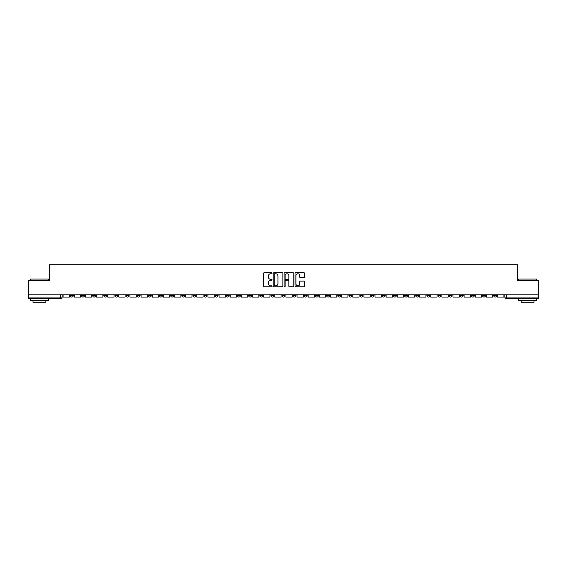 <?xml version="1.0" encoding="UTF-8"?>
<svg xmlns="http://www.w3.org/2000/svg" width="567" height="567" viewBox="0 0 567 567"><rect width="100%" height="100%" fill="white"/><g stroke="black" fill="none" stroke-linecap="round" stroke-linejoin="round"><path stroke-width="0.85" d="M272.075 273.266A0.489 0.489 0 0 0 271.586 272.777L264.137 272.777A0.702 0.702 0 0 0 263.435 273.478L263.435 286.094A0.702 0.702 0 0 0 264.137 286.796L271.586 286.796A0.489 0.489 0 0 0 272.075 286.307A0.489 0.489 0 0 0 271.586 285.818L270.622 285.818A2.24 2.24 0 0 1 268.375 283.571L268.375 282.522A2.24 2.24 0 0 1 270.622 280.275L271.586 280.275A0.489 0.489 0 0 0 272.075 279.786A0.489 0.489 0 0 0 271.586 279.297L270.622 279.297A2.24 2.24 0 0 1 268.375 277.05L268.375 276.001A2.24 2.24 0 0 1 270.622 273.762L271.586 273.762A0.489 0.489 0 0 0 272.075 273.266M438.036 294.854L438.036 295.641L440.892 295.641A1.432 1.432 0 0 1 439.46 297.065A1.432 1.432 0 0 1 438.036 295.641L438.036 294.854M371.194 294.854L371.194 295.641L374.05 295.641A1.432 1.432 0 0 1 372.618 297.065A1.432 1.432 0 0 1 371.194 295.641L371.194 294.854M360.052 294.854L360.052 295.641L362.908 295.641A1.432 1.432 0 0 1 361.484 297.065A1.432 1.432 0 0 1 360.052 295.641L360.052 294.854M293.21 294.854L293.21 295.641L296.066 295.641A1.432 1.432 0 0 1 294.642 297.065A1.432 1.432 0 0 1 293.21 295.641L293.21 294.854M282.068 294.854L282.068 295.641L284.932 295.641A1.432 1.432 0 0 1 283.5 297.065A1.432 1.432 0 0 1 282.068 295.641L282.068 294.854M270.934 294.854L270.934 295.641L273.79 295.641A1.432 1.432 0 0 1 272.358 297.065A1.432 1.432 0 0 1 270.934 295.641L270.934 294.854M248.651 294.854L248.651 295.641L251.507 295.641A1.432 1.432 0 0 1 250.082 297.065A1.432 1.432 0 0 1 248.651 295.641L248.651 294.854M226.375 295.641L226.375 294.854L226.375 295.641A1.432 1.432 0 0 0 227.799 297.065A1.432 1.432 0 0 1 226.375 295.641L229.231 295.641A1.432 1.432 0 0 1 227.799 297.065A1.432 1.432 0 0 0 229.231 295.641L229.231 294.854L229.231 295.641M215.233 295.641L215.233 294.854L215.233 295.641A1.432 1.432 0 0 0 216.658 297.065A1.432 1.432 0 0 1 215.233 295.641L218.089 295.641A1.432 1.432 0 0 1 216.658 297.065M204.092 295.641L204.092 294.854L204.092 295.641A1.432 1.432 0 0 0 205.516 297.065A1.432 1.432 0 0 1 204.092 295.641L206.948 295.641A1.432 1.432 0 0 1 205.516 297.065A1.432 1.432 0 0 0 206.948 295.641L206.948 294.854L206.948 295.641M192.95 294.854L192.95 295.641L195.806 295.641A1.432 1.432 0 0 1 194.382 297.065A1.432 1.432 0 0 1 192.95 295.641L192.95 294.854M181.809 294.854L181.809 295.641L184.665 295.641A1.432 1.432 0 0 1 183.24 297.065A1.432 1.432 0 0 1 181.809 295.641L181.809 294.854M170.674 294.854L170.674 295.641L173.53 295.641A1.432 1.432 0 0 1 172.099 297.065A1.432 1.432 0 0 1 170.674 295.641L170.674 294.854M159.533 295.641L159.533 294.854L159.533 295.641A1.432 1.432 0 0 0 160.957 297.065A1.432 1.432 0 0 1 159.533 295.641L162.389 295.641A1.432 1.432 0 0 1 160.957 297.065M137.249 295.641L137.249 294.854L137.249 295.641A1.432 1.432 0 0 0 138.681 297.065A1.432 1.432 0 0 1 137.249 295.641L140.106 295.641A1.432 1.432 0 0 1 138.681 297.065A1.432 1.432 0 0 0 140.106 295.641L140.106 294.854L140.106 295.641M126.108 295.641L126.108 294.854L126.108 295.641A1.432 1.432 0 0 0 127.54 297.065A1.432 1.432 0 0 1 126.108 295.641L128.964 295.641A1.432 1.432 0 0 1 127.54 297.065A1.432 1.432 0 0 0 128.964 295.641L128.964 294.854L128.964 295.641M114.973 295.641L114.973 294.854L114.973 295.641A1.432 1.432 0 0 0 116.398 297.065A1.432 1.432 0 0 1 114.973 295.641L117.83 295.641A1.432 1.432 0 0 1 116.398 297.065A1.432 1.432 0 0 0 117.83 295.641L117.83 294.854L117.83 295.641M103.832 295.641L103.832 294.854L103.832 295.641A1.432 1.432 0 0 0 105.256 297.065A1.432 1.432 0 0 1 103.832 295.641L106.688 295.641A1.432 1.432 0 0 1 105.256 297.065M92.69 295.641L92.69 294.854L92.69 295.641A1.432 1.432 0 0 0 94.122 297.065A1.432 1.432 0 0 1 92.69 295.641L95.547 295.641A1.432 1.432 0 0 1 94.122 297.065A1.432 1.432 0 0 0 95.547 295.641L95.547 294.854L95.547 295.641M81.549 295.641L81.549 294.854L81.549 295.641A1.432 1.432 0 0 0 82.98 297.065A1.432 1.432 0 0 1 81.549 295.641L84.405 295.641A1.432 1.432 0 0 1 82.98 297.065A1.432 1.432 0 0 0 84.405 295.641L84.405 294.854L84.405 295.641M303.983 277.717A0.702 0.702 0 0 0 304.685 277.015L304.685 273.478A0.702 0.702 0 0 0 303.983 272.777L295.712 272.777A0.702 0.702 0 0 0 295.01 273.478L295.01 286.094A0.702 0.702 0 0 0 295.712 286.796L303.983 286.796A0.702 0.702 0 0 0 304.685 286.094L304.685 281.82A0.702 0.702 0 0 0 303.983 281.119L300.446 281.119A0.702 0.702 0 0 0 299.745 281.82L299.745 283.939A1.878 1.878 0 0 1 297.866 285.818A1.878 1.878 0 0 1 295.995 283.939L295.995 275.633A1.878 1.878 0 0 1 297.866 273.762A1.878 1.878 0 0 1 299.745 275.633L299.745 277.015A0.702 0.702 0 0 0 300.446 277.717L303.983 277.717M28.35 294.854L28.35 280.644L49.634 280.644L49.634 264.718L517.366 264.718L517.366 280.644L538.65 280.644L538.65 294.854L28.35 294.854L28.35 297.065L62.129 297.065L62.129 294.854M282.883 273.478A0.702 0.702 0 0 0 282.189 272.777L273.918 272.777A0.702 0.702 0 0 0 273.216 273.478L273.216 286.094A0.702 0.702 0 0 0 273.918 286.796L282.189 286.796A0.702 0.702 0 0 0 282.883 286.094L282.883 273.478M284.811 272.777L293.082 272.777A0.702 0.702 0 0 1 293.784 273.478L293.784 286.094A0.702 0.702 0 0 1 293.082 286.796L289.546 286.796A0.702 0.702 0 0 1 288.844 286.094L288.844 280.977A0.702 0.702 0 0 0 288.142 280.275L285.796 280.275A0.702 0.702 0 0 0 285.095 280.977L285.095 286.307A0.489 0.489 0 0 1 284.606 286.796A0.489 0.489 0 0 1 284.117 286.307L284.117 273.478A0.702 0.702 0 0 1 284.811 272.777M504.871 294.854L504.871 297.065L538.65 297.065L538.65 298.497L506.303 298.497A1.432 1.432 0 0 1 504.871 297.065A1.432 1.432 0 0 0 506.303 298.497L506.303 294.854M538.65 294.854L538.65 297.065M62.129 297.065A1.432 1.432 0 0 1 60.697 298.497L28.35 298.497L28.35 297.065M496.586 295.641L496.586 294.854L496.586 295.641A1.432 1.432 0 0 1 495.161 297.065A1.432 1.432 0 0 1 493.729 295.641L496.586 295.641A1.432 1.432 0 0 1 495.161 297.065M493.729 294.854L493.729 295.641M485.451 294.854L485.451 295.641A1.432 1.432 0 0 1 484.02 297.065A1.432 1.432 0 0 1 482.595 295.641A1.432 1.432 0 0 0 484.02 297.065M482.595 294.854L482.595 295.641L485.451 295.641M474.31 294.854L474.31 295.641A1.432 1.432 0 0 1 472.878 297.065A1.432 1.432 0 0 1 471.453 295.641L474.31 295.641A1.432 1.432 0 0 1 472.878 297.065M471.453 294.854L471.453 295.641M463.168 294.854L463.168 295.641A1.432 1.432 0 0 1 461.744 297.065A1.432 1.432 0 0 1 460.312 295.641A1.432 1.432 0 0 0 461.744 297.065M460.312 294.854L460.312 295.641L463.168 295.641M452.027 294.854L452.027 295.641A1.432 1.432 0 0 1 450.602 297.065A1.432 1.432 0 0 1 449.17 295.641L452.027 295.641M449.17 294.854L449.17 295.641M440.892 294.854L440.892 295.641A1.432 1.432 0 0 1 439.46 297.065M429.751 294.854L429.751 295.641A1.432 1.432 0 0 1 428.319 297.065A1.432 1.432 0 0 1 426.894 295.641L429.751 295.641M426.894 294.854L426.894 295.641M418.609 294.854L418.609 295.641A1.432 1.432 0 0 1 417.177 297.065A1.432 1.432 0 0 1 415.753 295.641L418.609 295.641M415.753 294.854L415.753 295.641M407.467 294.854L407.467 295.641A1.432 1.432 0 0 1 406.043 297.065A1.432 1.432 0 0 1 404.611 295.641A1.432 1.432 0 0 0 406.043 297.065M404.611 294.854L404.611 295.641L407.467 295.641M396.326 294.854L396.326 295.641A1.432 1.432 0 0 1 394.901 297.065A1.432 1.432 0 0 1 393.47 295.641L396.326 295.641M393.47 294.854L393.47 295.641M385.191 294.854L385.191 295.641A1.432 1.432 0 0 1 383.76 297.065A1.432 1.432 0 0 1 382.335 295.641L385.191 295.641M382.335 294.854L382.335 295.641M374.05 294.854L374.05 295.641M362.908 294.854L362.908 295.641L362.908 294.854M351.767 294.854L351.767 295.641A1.432 1.432 0 0 1 350.342 297.065A1.432 1.432 0 0 1 348.911 295.641L351.767 295.641M348.911 294.854L348.911 295.641M340.625 294.854L340.625 295.641A1.432 1.432 0 0 1 339.201 297.065A1.432 1.432 0 0 1 337.769 295.641L340.625 295.641M337.769 294.854L337.769 295.641M329.491 294.854L329.491 295.641A1.432 1.432 0 0 1 328.059 297.065A1.432 1.432 0 0 1 326.635 295.641L329.491 295.641M326.635 294.854L326.635 295.641M318.349 294.854L318.349 295.641A1.432 1.432 0 0 1 316.918 297.065A1.432 1.432 0 0 1 315.493 295.641L318.349 295.641M315.493 294.854L315.493 295.641M307.208 294.854L307.208 295.641A1.432 1.432 0 0 1 305.783 297.065A1.432 1.432 0 0 1 304.351 295.641L307.208 295.641M304.351 294.854L304.351 295.641M296.066 294.854L296.066 295.641A1.432 1.432 0 0 1 294.642 297.065M284.932 294.854L284.932 295.641M273.79 295.641L273.79 294.854L273.79 295.641A1.432 1.432 0 0 1 272.358 297.065M262.649 294.854L262.649 295.641A1.432 1.432 0 0 1 261.217 297.065A1.432 1.432 0 0 1 259.792 295.641A1.432 1.432 0 0 0 261.217 297.065A1.432 1.432 0 0 0 262.649 295.641L259.792 295.641L259.792 294.854M251.507 295.641L251.507 294.854L251.507 295.641A1.432 1.432 0 0 1 250.082 297.065M240.365 294.854L240.365 295.641A1.432 1.432 0 0 1 238.941 297.065A1.432 1.432 0 0 1 237.509 295.641A1.432 1.432 0 0 0 238.941 297.065M237.509 294.854L237.509 295.641L240.365 295.641M218.089 294.854L218.089 295.641L218.089 294.854M195.806 295.641L195.806 294.854L195.806 295.641A1.432 1.432 0 0 1 194.382 297.065M184.665 295.641L184.665 294.854L184.665 295.641A1.432 1.432 0 0 1 183.24 297.065M173.53 295.641L173.53 294.854L173.53 295.641A1.432 1.432 0 0 1 172.099 297.065M162.389 294.854L162.389 295.641L162.389 294.854M151.247 295.641L151.247 294.854L151.247 295.641A1.432 1.432 0 0 1 149.823 297.065A1.432 1.432 0 0 1 148.391 295.641L151.247 295.641A1.432 1.432 0 0 1 149.823 297.065M148.391 294.854L148.391 295.641M106.688 294.854L106.688 295.641L106.688 294.854M73.271 294.854L73.271 295.641A1.432 1.432 0 0 1 71.839 297.065A1.432 1.432 0 0 1 70.414 295.641A1.432 1.432 0 0 0 71.839 297.065A1.432 1.432 0 0 0 73.271 295.641L73.271 294.854M70.414 294.854L70.414 295.641L73.271 295.641M274.683 273.762A0.489 0.489 0 0 0 274.194 274.251L274.194 285.321A0.489 0.489 0 0 0 274.683 285.818L275.704 285.818A2.24 2.24 0 0 0 277.943 283.571L277.943 276.001A2.24 2.24 0 0 0 275.704 273.762L274.683 273.762M288.844 275.668A1.878 1.878 0 0 0 286.973 273.79A1.878 1.878 0 0 0 285.095 275.668L285.095 278.595A0.702 0.702 0 0 0 285.796 279.297L288.142 279.297A0.702 0.702 0 0 0 288.844 278.595L288.844 275.668M69.443 294.854L69.443 297.065L63.093 297.065L63.093 294.854M80.585 294.854L80.585 297.065L74.234 297.065L74.234 294.854M91.726 294.854L91.726 297.065L85.369 297.065L85.369 294.854M102.868 294.854L102.868 297.065L96.51 297.065L96.51 294.854M114.01 294.854L114.01 297.065L107.652 297.065L107.652 294.854M125.144 294.854L125.144 297.065L118.794 297.065L118.794 294.854M30.49 279.07L48.344 279.07L30.49 279.07L30.49 280.644M48.344 300.638L30.49 300.638L30.49 298.852L48.344 298.852L48.344 300.638M45.849 300.638L45.849 302.282L32.992 302.282L32.992 300.638M518.656 279.07L536.51 279.07L518.656 279.07L518.656 280.644M536.51 300.638L518.656 300.638L518.656 298.852L536.51 298.852L536.51 300.638M534.008 300.638L534.008 302.282L521.151 302.282L521.151 300.638M136.286 294.854L136.286 297.065L129.928 297.065L129.928 294.854M147.427 294.854L147.427 297.065L141.07 297.065L141.07 294.854M158.569 294.854L158.569 297.065L152.211 297.065L152.211 294.854M169.71 294.854L169.71 297.065L163.353 297.065L163.353 294.854M180.845 294.854L180.845 297.065L174.494 297.065L174.494 294.854M191.986 294.854L191.986 297.065L185.629 297.065L185.629 294.854M203.128 294.854L203.128 297.065L196.77 297.065L196.77 294.854M214.269 294.854L214.269 297.065L207.912 297.065L207.912 294.854M225.411 294.854L225.411 297.065L219.053 297.065L219.053 294.854M236.545 294.854L236.545 297.065L230.195 297.065L230.195 294.854M247.687 294.854L247.687 297.065L241.329 297.065L241.329 294.854M258.828 294.854L258.828 297.065L252.471 297.065L252.471 294.854M269.97 294.854L269.97 297.065L263.612 297.065L263.612 294.854M281.104 294.854L281.104 297.065L274.754 297.065L274.754 294.854M292.246 294.854L292.246 297.065L285.896 297.065L285.896 294.854M303.388 294.854L303.388 297.065L297.03 297.065L297.03 294.854M314.529 294.854L314.529 297.065L308.172 297.065L308.172 294.854M325.671 294.854L325.671 297.065L319.313 297.065L319.313 294.854M336.805 294.854L336.805 297.065L330.455 297.065L330.455 294.854M347.947 294.854L347.947 297.065L341.589 297.065L341.589 294.854M359.088 294.854L359.088 297.065L352.731 297.065L352.731 294.854M370.23 294.854L370.23 297.065L363.872 297.065L363.872 294.854M381.371 294.854L381.371 297.065L375.014 297.065L375.014 294.854M392.506 294.854L392.506 297.065L386.155 297.065L386.155 294.854M403.647 294.854L403.647 297.065L397.29 297.065L397.29 294.854M414.789 294.854L414.789 297.065L408.431 297.065L408.431 294.854M425.93 294.854L425.93 297.065L419.573 297.065L419.573 294.854M437.072 294.854L437.072 297.065L430.714 297.065L430.714 294.854M448.206 294.854L448.206 297.065L441.856 297.065L441.856 294.854M459.348 294.854L459.348 297.065L452.99 297.065L452.99 294.854M470.49 294.854L470.49 297.065L464.132 297.065L464.132 294.854M481.631 294.854L481.631 297.065L475.274 297.065L475.274 294.854M492.766 294.854L492.766 297.065L486.415 297.065L486.415 294.854M503.907 294.854L503.907 297.065L497.557 297.065L497.557 294.854M60.697 294.854L60.697 298.497M48.344 280.644L48.344 279.07M44.276 298.852L44.276 298.497M34.566 298.852L34.566 298.497M536.51 280.644L536.51 279.07M532.434 298.852L532.434 298.497M522.724 298.852L522.724 298.497"/></g></svg>

